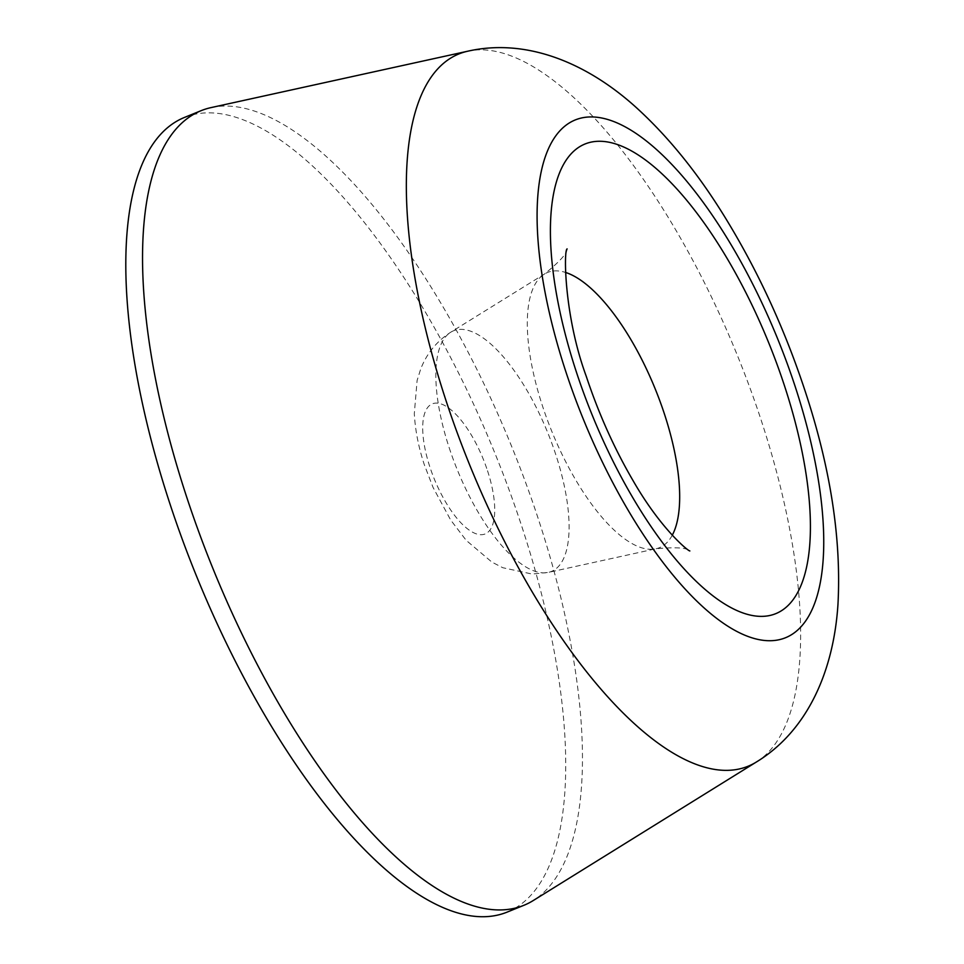 <?xml version="1.0" encoding="UTF-8"?>
<svg xmlns="http://www.w3.org/2000/svg" width="964" height="964" viewBox="0 0 964 964"><rect width="100%" height="100%" fill="white"/><g stroke="black" fill="none" stroke-linecap="round" stroke-linejoin="round"><path stroke-width="0.72" stroke-dasharray="4.82 3.62" d="M211.032 107.606A428.847 161.337 -112.1 0 1 538.43 519.283A428.847 161.337 -112.1 0 1 533.2 900.569M184.341 117.488A428.847 161.337 -112.1 0 1 521.693 526.079A428.847 161.337 -112.1 0 1 507.185 912.089M449.176 447.706A129.899 48.875 67.9 0 0 548.359 572.411A129.899 48.875 67.9 0 0 555.758 454.538A129.899 48.875 67.9 0 0 450.754 332.206A129.899 48.875 67.9 0 0 449.176 447.706M487.519 470.745A70.215 26.414 -112.1 0 1 480.337 534.683A70.215 26.414 -112.1 0 1 429.908 467.058A70.215 26.414 -112.1 0 1 437.078 403.121A70.215 26.414 -112.1 0 1 487.519 470.745M756.487 761.946A384.371 144.612 67.9 0 0 761.174 420.196A384.371 144.612 67.9 0 0 467.721 51.213M672.257 535.237A148.54 55.888 -112.1 0 1 655.954 548.769A148.54 55.888 -112.1 0 1 542.551 406.169A148.54 55.888 -112.1 0 1 544.359 274.101A148.54 55.888 -112.1 0 1 565.482 272.426M567.121 248.893C567.29 253.267 559.698 261.666 544.359 274.101L450.754 332.206C436.704 341.256 426.666 353.583 420.641 369.188L417.111 380.443L414.303 413.701C415.267 430.534 418.617 447.585 424.365 464.853L433.041 487.398L450.622 519.933L466.166 540.322L491.881 562.096L502.798 567.724L532.152 574.062L548.347 572.411L655.954 548.769C675.595 546.974 686.898 547.697 689.85 550.95"/><path stroke-width="1.45" d="M186.57 496.701A428.847 161.337 -112.1 0 1 201.078 110.691A428.847 161.337 -112.1 0 1 211.032 107.606L467.721 51.213A384.371 144.612 67.9 0 0 445.802 399.964A384.371 144.612 67.9 0 0 756.487 761.946L533.2 900.569A428.847 161.337 -112.1 0 1 523.922 905.292A428.847 161.337 -112.1 0 1 186.57 496.701M523.922 905.292L507.185 912.089A428.847 161.337 -112.1 0 1 169.833 503.497A428.847 161.337 -112.1 0 1 184.341 117.488L201.078 110.691M565.772 371.465A279.452 105.136 -112.1 0 1 594.342 117.03A279.452 105.136 -112.1 0 1 795.059 386.178A279.452 105.136 -112.1 0 1 766.488 640.626A279.452 105.136 -112.1 0 1 565.772 371.465M565.482 272.426A148.54 55.888 -112.1 0 1 664.425 413.99A148.54 55.888 -112.1 0 1 672.257 535.237M784.395 385.492A253.472 95.364 67.9 0 0 602.343 141.359A253.472 95.364 67.9 0 0 576.424 372.152A253.472 95.364 67.9 0 0 758.487 616.285A253.472 95.364 67.9 0 0 784.395 385.492M756.487 761.946C807.675 730.7 833.619 670.932 837.945 604.645C841.536 539.165 830.486 467.636 804.783 390.046C784.551 328.905 758.415 272.041 726.35 219.479C698.876 174.4 668.667 136.924 635.698 107.028C586.401 62.6 526.151 37.909 467.721 51.213M689.85 550.95C688.465 551.312 660.774 529.067 632.866 480.289C614.188 448.296 598.62 413.532 586.16 376.02C564.157 316.24 563.53 249.989 567.121 248.893"/></g></svg>

